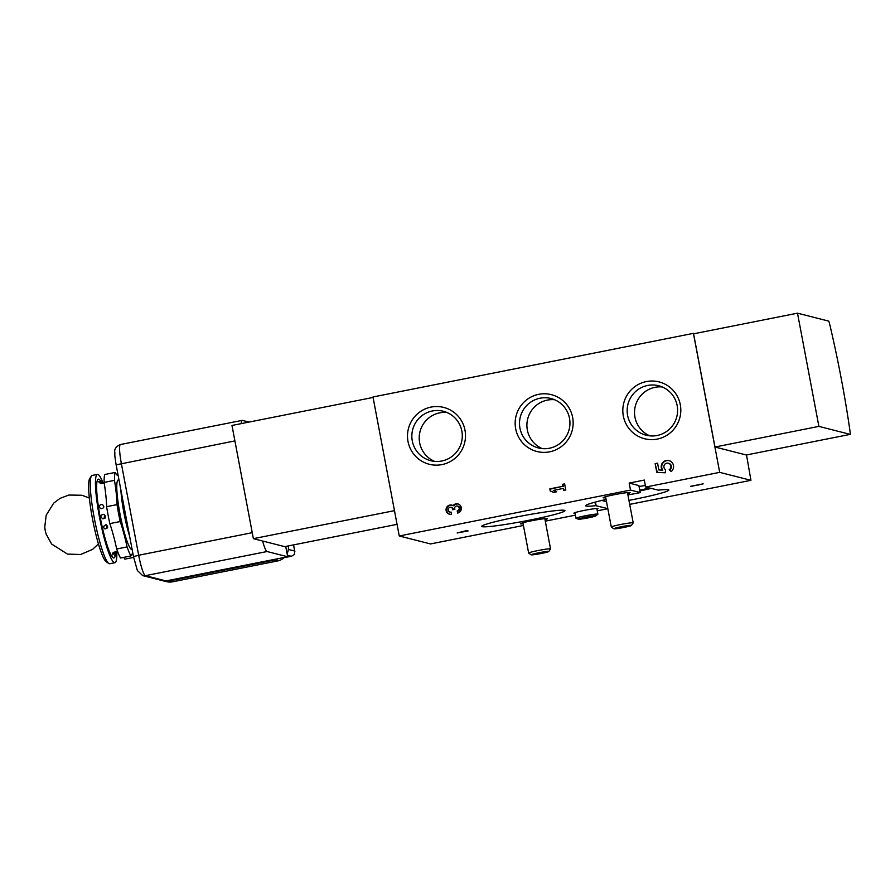<?xml version="1.0" encoding="UTF-8"?>
<svg xmlns="http://www.w3.org/2000/svg" width="895" height="895" viewBox="0 0 895 895"><rect width="100%" height="100%" fill="white"/><g stroke="black" fill="none" stroke-linecap="round" stroke-linejoin="round"><path stroke-width="1.34" d="M565.785 489.99L563.66 490.415L563.279 488.424L553.278 490.415L556.69 491.791L553.658 492.395L550.246 491.008L549.843 488.871L562.877 486.287L562.507 484.296L564.622 483.871L565.785 489.99M572.643 417.428A29.322 28.976 -75.7 0 0 525.208 401.005A29.322 28.976 -75.7 0 0 534.617 450.811A29.322 28.976 -75.7 0 0 572.643 417.428M464.986 430.182A29.322 28.976 -75.7 0 0 417.551 413.77A29.322 28.976 -75.7 0 0 426.96 463.576A29.322 28.976 -75.7 0 0 464.986 430.182M680.301 404.674A29.322 28.976 -75.7 0 0 632.866 388.251A29.322 28.976 -75.7 0 0 642.274 438.058A29.322 28.976 -75.7 0 0 680.301 404.674M638.873 485.582L629.163 483.076L644.322 480.067L645.642 487.059L719.692 472.359L693.424 333.354L694.498 333.634M430.506 543.936L523.43 525.477L430.529 543.936L399.259 535.982L372.991 396.977L693.424 333.354M399.259 535.982L630.494 490.068L629.163 483.076M453.06 505.653A4.676 4.62 104.3 0 1 461.361 508.595A4.676 4.62 104.3 0 1 457.602 513.059L457.2 510.911A2.495 2.461 104.3 0 0 457.379 506.055A2.182 2.159 104.3 0 0 454.716 508.595L454.85 509.322L452.725 509.736L452.59 509.02A2.182 2.159 104.3 0 0 449.055 507.789A2.495 2.461 104.3 0 0 451.136 512.119L451.539 514.256A4.676 4.62 104.3 0 1 446.191 508.528A4.676 4.62 104.3 0 1 453.06 505.653L453.72 505.82A4.676 4.62 104.3 0 1 458.218 504.03M665.567 470.3L665.175 472.784L656.796 472.37L655.14 463.632L657.568 463.151L658.854 469.976L662.266 470.143A6.243 6.164 104.3 0 1 668.934 460.589A6.243 6.164 104.3 0 1 671.16 471.564L669.225 469.674A3.569 3.524 104.3 0 0 668.274 463.185A3.569 3.524 104.3 0 0 665.444 469.618L665.567 470.3M746.587 454.951A176.091 24.512 -101.2 0 1 746.866 457.021L750.95 480.313L719.692 472.359M645.642 487.059L658.384 490.147A42.356 2.774 -10.7 0 1 668.878 490.012A42.356 2.774 -10.7 0 1 628.95 500.383M690.504 486.511L703.179 483.848L690.47 486.343M649.188 487.965A32.097 2.103 -10.7 0 1 639.813 490.203L639.768 490.214M639.813 490.203L639.108 486.466A32.097 2.103 -10.7 0 1 645.362 485.549M606.497 501.636L601.787 500.439M651.012 488.424A42.356 2.774 -10.7 0 1 639.903 490.919M750.95 480.313L629.7 504.377L750.95 480.313M523.116 523.799A13.705 0.895 -10.7 0 1 520.51 523.765A13.705 0.895 -10.7 0 1 532.872 520.521A13.705 0.895 -10.7 0 1 547.281 518.574A13.705 0.895 -10.7 0 1 547.438 518.675A13.705 0.895 -10.7 0 1 545.021 519.671M605.77 497.754A13.705 0.895 -10.7 0 1 603.152 497.709A13.705 0.895 -10.7 0 1 615.525 494.465A13.705 0.895 -10.7 0 1 629.935 492.53A13.705 0.895 -10.7 0 1 630.091 492.63A13.705 0.895 -10.7 0 1 627.675 493.615M457.166 532.961L466.709 530.59L468.096 530.936L457.166 532.961M575.049 513.305A12.261 0.805 -10.7 0 1 573.885 513.182A12.261 0.805 -10.7 0 1 584.95 510.273A12.261 0.805 -10.7 0 1 597.838 508.539A12.261 0.805 -10.7 0 1 597.983 508.628A12.261 0.805 -10.7 0 1 596.943 509.165M564.476 510.34A42.356 2.774 -10.7 0 1 564.946 510.653A42.356 2.774 -10.7 0 1 523.855 521.248A42.356 2.774 -10.7 0 1 481.723 526.372A42.356 2.774 -10.7 0 1 519.905 516.337A42.356 2.774 -10.7 0 1 564.476 510.34M607.817 508.628L595.622 505.664A42.356 2.774 -10.7 0 1 585.643 505.742A42.356 2.774 -10.7 0 1 606.083 499.432M627.921 494.924A42.356 2.774 -10.7 0 1 637.486 493.212L640.216 492.552L630.494 490.068M850.216 434.366L746.318 454.996L714.971 447.019L693.58 333.813L797.501 313.183L828.736 321.126L829.329 322.692A176.091 24.512 -101.2 0 1 850.25 432.945L850.216 434.366L818.891 426.389L714.971 447.019M284.722 546.644L397.056 524.347L284.722 546.644L253.374 538.667L394.471 510.653M253.374 538.667L231.984 425.461L373.081 397.447M818.891 426.389L797.501 313.183M554.643 399.741A25.508 25.205 -75.7 0 0 542.202 448.608M569.5 418.312A25.508 25.205 -75.7 0 0 520.297 417.014A25.508 25.205 -75.7 0 0 538.432 447.947A25.508 25.205 -75.7 0 0 569.5 418.312M446.985 412.494A25.508 25.205 -75.7 0 0 434.545 461.372M461.842 431.066A25.508 25.205 -75.7 0 0 412.64 429.768A25.508 25.205 -75.7 0 0 430.775 460.712A25.508 25.205 -75.7 0 0 461.842 431.066M662.311 386.976A25.508 25.205 -75.7 0 0 649.859 435.854M677.157 405.547A25.508 25.205 -75.7 0 0 627.954 404.249A25.508 25.205 -75.7 0 0 646.089 435.194A25.508 25.205 -75.7 0 0 677.157 405.547M698.671 484.497L698.782 485.09M564.264 490.292L563.279 488.424M553.826 492.362L550.246 491.008M550.917 491.176L549.843 488.871M550.514 489.039L562.877 486.287M563.548 486.455L562.507 484.296M563.168 484.464L564.678 484.161M458.206 512.891L457.2 510.911M457.379 506.055L458.039 506.223A2.182 2.159 104.3 0 1 457.86 511.09M453.34 509.613L452.59 509.02M451.013 507.32L451.673 507.487A2.182 2.159 104.3 0 1 453.25 509.188M451.169 512.332A2.495 2.461 104.3 0 1 450.722 512.264L450.051 512.085M449.849 514.278A4.676 4.62 104.3 0 1 446.851 508.696A4.676 4.62 104.3 0 1 452.154 505.227M657.243 472.392L655.14 463.632M655.61 463.755L657.612 463.353M662.266 470.143L658.854 469.976M662.736 470.255A6.243 6.164 104.3 0 1 669.169 460.656M671.34 471.408L669.225 469.674M668.274 463.185L668.744 463.308A3.569 3.524 104.3 0 1 669.695 469.797M583.216 517.869L580.922 518.697L584.882 518.294L593.441 516.225L583.216 517.869M580.922 518.697L591.125 517.053L591.002 516.393M595.925 515.878L597.838 514.245A11.143 0.727 169.3 0 0 597.894 514.155A11.143 0.727 169.3 0 0 585.274 515.8A11.143 0.727 169.3 0 0 575.988 518.294A11.143 0.727 169.3 0 0 576.078 518.362L578.438 519.178A8.961 0.593 169.3 0 0 587.277 518.037A8.961 0.593 169.3 0 0 595.925 515.878A8.961 0.593 169.3 0 0 585.833 517.12A8.961 0.593 169.3 0 0 578.438 519.178M584.737 517.523L584.882 518.294M548.792 551.51L550.537 548.971A11.143 0.727 169.3 0 0 550.548 548.915A11.143 0.727 169.3 0 0 550.425 548.836A11.143 0.727 169.3 0 0 538.689 550.414A11.143 0.727 169.3 0 0 528.643 553.054A11.143 0.727 169.3 0 0 528.676 553.099L531.227 554.833A8.961 0.593 169.3 0 0 540.11 553.703A8.961 0.593 169.3 0 0 548.792 551.51A8.961 0.593 169.3 0 0 548.702 551.398A8.961 0.593 169.3 0 0 538.991 552.73A8.961 0.593 169.3 0 0 531.227 554.833M631.445 525.454L633.179 522.915A11.143 0.727 169.3 0 0 633.201 522.87A11.143 0.727 169.3 0 0 633.067 522.792A11.143 0.727 169.3 0 0 621.343 524.369A11.143 0.727 169.3 0 0 611.296 527.01A11.143 0.727 169.3 0 0 611.33 527.054L613.869 528.777A8.961 0.593 169.3 0 0 622.763 527.658A8.961 0.593 169.3 0 0 631.445 525.454A8.961 0.593 169.3 0 0 631.355 525.354A8.961 0.593 169.3 0 0 621.633 526.674A8.961 0.593 169.3 0 0 613.869 528.777M252.245 532.693L138.68 555.247A20.059 2.797 78.8 0 0 145.382 575.675L165.989 580.922L287.675 556.768L285.718 546.442M165.989 580.922A6.243 6.164 104.3 0 1 163.293 580.855L142.685 575.608A6.243 6.164 104.3 0 0 145.382 575.675L267.068 551.521L287.675 556.768M248.967 422.082L242.288 420.381A20.059 2.797 78.8 0 0 242.097 420.381A20.059 2.797 78.8 0 0 241.236 423.615M262.615 541.028A20.059 2.797 78.8 0 0 267.068 551.521M133.031 554.273A44.582 6.209 78.8 0 0 132.203 554.083A44.582 6.209 78.8 0 0 130.905 555.963L120.512 558.021A45.03 6.265 -101.2 0 1 116.686 548.993A44.582 6.209 78.8 0 0 113.341 535.176A44.582 6.209 78.8 0 0 109.816 523.609A45.03 6.265 -101.2 0 1 106.617 506.682A44.582 6.209 78.8 0 0 105.901 495.83A44.582 6.209 78.8 0 0 104.1 482.405A45.03 6.265 -101.2 0 1 104.737 474.507L115.131 472.448A44.582 6.209 78.8 0 0 118.14 475.446M104.1 482.405L114.493 480.346A45.03 6.265 -101.2 0 1 115.131 472.448M116.26 474.193L117.838 473.88M123.734 557.384A44.582 6.209 78.8 0 1 124.875 559.14L133.623 557.395M130.905 555.963A45.03 6.265 -101.2 0 1 127.079 546.923A44.582 6.209 78.8 0 0 120.21 521.55A45.03 6.265 -101.2 0 1 117.01 504.612A44.582 6.209 78.8 0 0 114.493 480.346M116.686 548.993L127.079 546.923M106.617 506.682L117.01 504.612M109.816 523.609L120.21 521.55M104.715 515.956A16.02 2.226 -101.2 0 1 105.162 518.037M106.594 526.853A16.02 2.226 -101.2 0 1 106.74 528.318M104.189 517.847L104.894 515.777M118.017 552.595L115.902 553.356L114.571 555.482L115.131 554.251M100.676 481.935L104.122 482.528M113.173 552.394L112.423 554.833L116.35 551.678L113.173 552.394M98.551 481.465L98.551 481.499C99.837 483.479 101.448 483.994 103.361 483.043L98.551 481.465M99.233 507.185L100.978 508.774C104.2 508.159 104.67 506.738 102.388 504.545C100.285 504.478 99.222 505.306 99.188 507.006L99.233 507.185M102.959 526.931L104.95 528.934C108.161 528.318 108.508 526.886 106.002 524.615L102.959 526.931M100.889 517.008L102.746 518.809C105.934 518.194 106.348 516.773 103.965 514.524C101.963 514.39 100.934 515.218 100.889 517.008M129.383 534.975A45.03 6.265 -101.2 0 1 120.769 489.375M116.842 552.83A45.03 6.265 -101.2 0 1 114.907 562.709A45.03 6.265 -101.2 0 1 99.994 519.76A45.03 6.265 -101.2 0 1 97.376 474.384A45.03 6.265 -101.2 0 1 97.801 474.395A45.03 6.265 -101.2 0 1 102.936 482.774M114.907 562.709L109.716 563.738A45.03 6.265 -101.2 0 1 108.765 563.47A45.03 6.265 -101.2 0 1 94.803 520.789A45.03 6.265 -101.2 0 1 91.402 476.017A45.03 6.265 -101.2 0 1 92.174 475.413L97.376 474.384M108.765 563.47L106.214 561.724A42.792 5.952 -101.2 0 1 92.935 521.17A42.792 5.952 -101.2 0 1 89.713 478.601L91.402 476.017M291.513 556.209L284.084 557.686L291.513 556.209L294.477 554.497L294.69 551.029L288.335 549.418M288.324 545.928A13.369 13.212 104.3 0 1 287.082 553.647M284.364 557.417A13.369 13.212 104.3 0 1 277.696 560.93L172.478 581.817A13.369 13.212 104.3 0 1 166.694 581.672L164.02 580.989M278.3 558.625A13.369 13.212 104.3 0 1 274.373 560.08L169.144 580.978A13.369 13.212 104.3 0 1 164.244 581.012M545.301 521.136L575.395 515.162L545.301 521.147M607.839 508.729L597.256 510.832L607.839 508.718M595.432 502.039L596.115 505.653M594.962 502.173L595.622 505.664M638.873 485.549L640.193 492.541L638.896 485.56M458.206 506.279L457.546 506.111M234.904 440.899L116.137 464.841L133.478 556.634L138.68 555.247L121.34 463.453A20.059 2.797 -101.2 0 1 120.422 444.535L242.097 420.381M115.544 553.658A40.118 5.583 -101.2 0 1 102.22 526.942A40.118 5.583 -101.2 0 1 98.707 479.205A40.118 5.583 -101.2 0 1 101.415 482.483M129.574 535.971L129.439 535.557A35.14 4.889 -101.2 0 1 121.172 493.917L120.758 489.319M132.136 549.575A35.498 4.945 -101.2 0 1 120.143 514.681A35.498 4.945 -101.2 0 1 118.621 479.955A35.498 4.945 -101.2 0 1 119.024 480.145M293.526 544.898L294.69 551.029M291.188 556.265L287.396 555.303M172.478 581.817L169.144 580.978M277.696 560.93L274.373 560.08M850.239 434.366L746.318 454.996M574.914 512.645L575.988 518.294M596.82 508.505L597.894 514.155M522.926 522.781L528.643 553.054M544.82 518.641L550.548 548.915M605.568 496.725L611.296 527.01M627.473 492.586L633.201 522.87M133.478 556.634L137.36 570.484L142.685 575.608M116.137 464.841C114.269 453.317 114.985 455.499 114.817 452.478C114.168 449.145 116.037 446.493 120.422 444.535M104.234 516.84L104.637 518.507L104.234 516.84M98.439 543.903L92.61 549.373L80.572 554.508L67.483 554.094L51.597 544.026L46.137 534.114L45.22 530.578L44.75 527.144L46.182 515.24L53.734 503.102L60.043 498.358L68.881 495.047L81.948 495.248L89.332 498.045M293.571 544.887L294.858 551.678"/></g></svg>
